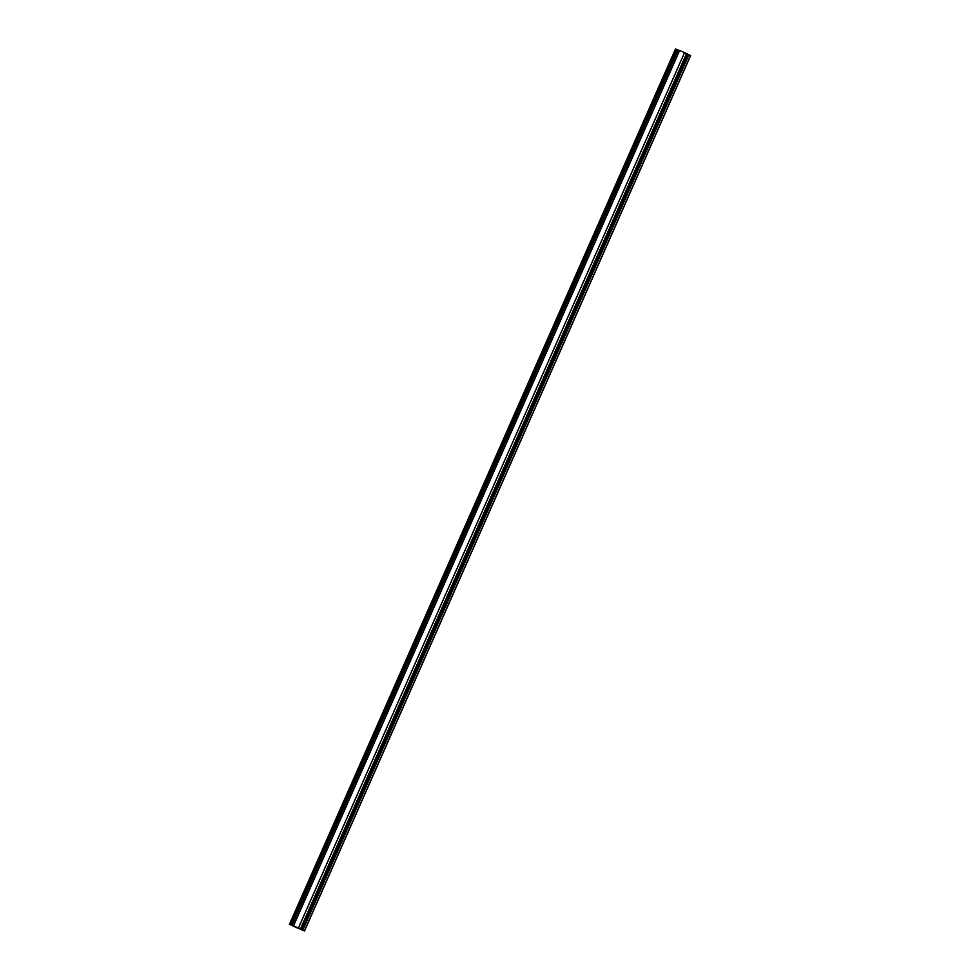 <?xml version="1.0" encoding="UTF-8"?>
<svg xmlns="http://www.w3.org/2000/svg" width="980" height="980" viewBox="0 0 980 980"><rect width="100%" height="100%" fill="white"/><g stroke="black" fill="none" stroke-linecap="round" stroke-linejoin="round"><path stroke-width="1.47" d="M290.533 924.838L297.736 928.158L290.533 924.838M302.906 930.375L295.188 926.639L302.967 930.241M298.447 928.023L684.542 52.626L679.52 50.446L293.412 925.855L304.511 931L293.4 926.002M289.394 924.397L675.49 49L676.47 49.294L677.67 49.882L291.575 925.279M679.348 50.568L677.67 49.882M684.542 52.626L686.527 53.569L300.431 928.967M304.511 931L690.606 55.603L686.527 53.569M676.47 49.294L290.362 924.704M676.751 49.429L290.656 924.826M677.939 50.005L291.844 925.402M679.606 50.482L293.51 925.892M687.115 53.863L301.007 929.261M688.021 54.292L301.914 929.702M688.903 54.721L302.808 930.118M690.52 55.505L304.413 930.914M679.361 50.556L293.265 925.953M679.52 50.446L293.412 925.855"/></g></svg>
